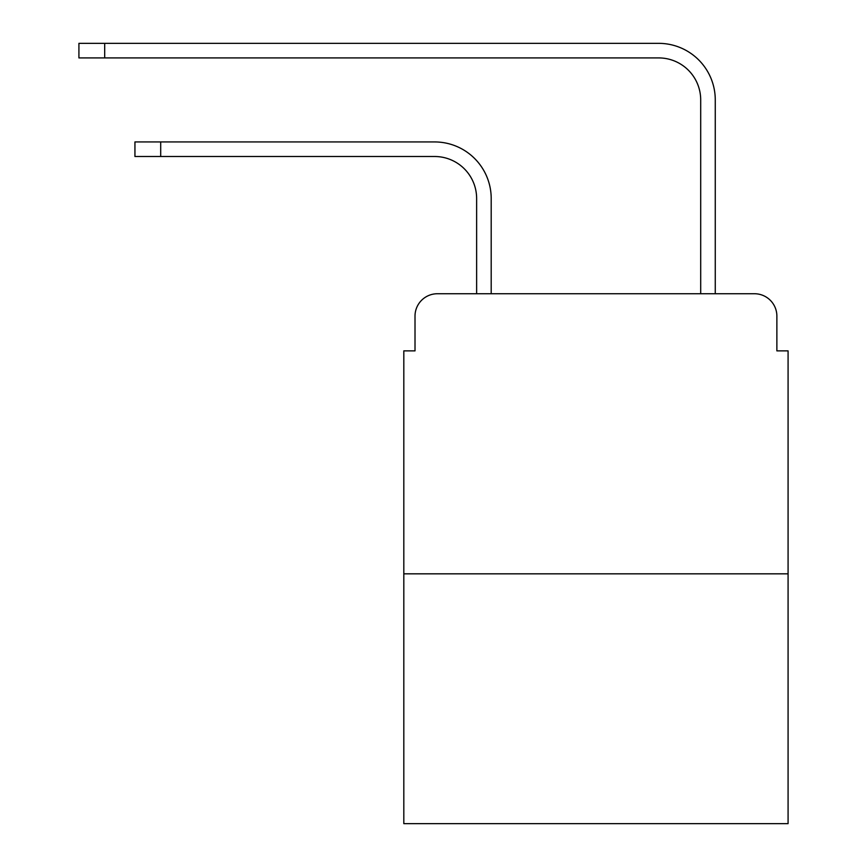 <?xml version="1.0" encoding="UTF-8"?>
<svg xmlns="http://www.w3.org/2000/svg" width="867" height="867" viewBox="0 0 867 867"><rect width="100%" height="100%" fill="white"/><g stroke="black" fill="none" stroke-linecap="round" stroke-linejoin="round"><path stroke-width="1.3" d="M415.011 316.152L415.011 350.875L415.011 316.152A22.401 22.401 0 0 1 437.423 293.74L476.633 293.74L476.633 198.51A42.017 42.017 0 0 0 434.616 156.504A42.017 42.017 0 0 1 476.633 198.51A42.017 42.017 0 0 0 434.616 156.504A42.017 42.017 0 0 1 476.633 198.51A42.017 42.017 0 0 0 434.616 156.504A42.017 42.017 0 0 1 476.633 198.51A42.017 42.017 0 0 0 434.616 156.504A42.017 42.017 0 0 1 476.633 198.51A42.017 42.017 0 0 0 434.616 156.504A42.017 42.017 0 0 1 476.633 198.51A42.017 42.017 0 0 0 434.616 156.504L134.938 156.504L134.938 141.939L160.698 141.939L160.698 156.504M788.081 573.824L403.816 573.824L403.816 823.65L788.081 823.65L788.081 350.875L776.875 350.875L776.875 316.152A22.401 22.401 0 0 0 754.474 293.74L437.423 293.74M403.816 573.824L403.816 350.875L415.011 350.875M160.698 141.939L434.616 141.939A56.572 56.572 0 0 1 491.199 198.51L491.199 293.74L491.199 198.51L491.199 293.74L491.199 198.51L491.199 293.74L491.199 198.51L491.199 293.74L491.199 198.51L491.199 293.74L491.199 198.51L491.199 293.74L508.561 293.74M683.326 293.74L700.699 293.74L700.699 99.922A42.017 42.017 0 0 0 658.682 57.916A42.017 42.017 0 0 1 700.699 99.922A42.017 42.017 0 0 0 658.682 57.916A42.017 42.017 0 0 1 700.699 99.922A42.017 42.017 0 0 0 658.682 57.916A42.017 42.017 0 0 1 700.699 99.922A42.017 42.017 0 0 0 658.682 57.916A42.017 42.017 0 0 1 700.699 99.922A42.017 42.017 0 0 0 658.682 57.916A42.017 42.017 0 0 1 700.699 99.922A42.017 42.017 0 0 0 658.682 57.916L78.919 57.916L78.919 43.35L104.69 43.35L104.69 57.916M104.69 43.35L658.682 43.35A56.572 56.572 0 0 1 715.264 99.922L715.264 293.74L715.264 99.922L715.264 293.74L715.264 99.922L715.264 293.74L715.264 99.922L715.264 293.74L715.264 99.922L715.264 293.74L715.264 99.922L715.264 293.74L754.474 293.74M776.875 350.875L776.875 316.152"/></g></svg>

